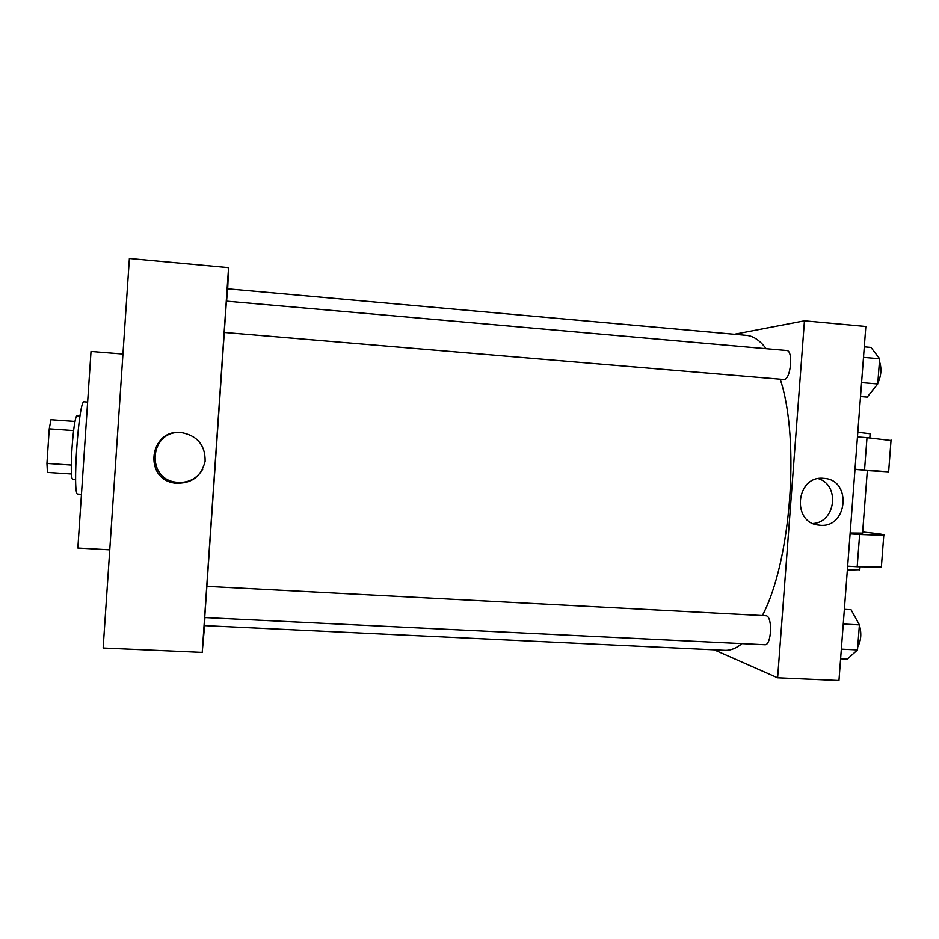 <?xml version="1.0" encoding="UTF-8"?>
<svg xmlns="http://www.w3.org/2000/svg" width="939" height="939" viewBox="0 0 939 939"><rect width="100%" height="100%" fill="white"/><g stroke="black" fill="none" stroke-linecap="round" stroke-linejoin="round"><path stroke-width="1.41" d="M71.27 465.051L46.95 463.432L49.251 428.865L50.941 419.71L75.061 421.435M46.95 463.432L47.431 472.411L71.552 473.984M75.636 479.477L72.913 479.289C68.77 480.874 73.371 413.676 77.256 415.801L79.991 416M73.582 430.578L49.251 428.865M87.632 402.056L84.158 401.798C78.759 398.512 72.033 496.625 77.82 494.102L81.458 494.337M122.95 354.038L91.024 351.468L77.855 548.036L109.757 549.831M204.596 625.609L202.214 652.382L103.149 648.004L129.382 258.495L228.564 267.65L227.696 288.836M206.873 586.347L766.294 615.749C772.856 617.134 771.4 645.844 764.804 644.729L204.725 617.557L224.292 332.441M202.214 652.382L228.564 267.65M224.268 332.441L226.405 301.137L786.671 350.505C793.525 350.317 790.814 379.685 784.006 379.532L224.268 332.441M742.033 643.626C736.164 648.368 730.413 650.598 724.791 650.328L204.502 625.609L204.913 617.569M226.581 301.161L227.59 288.825L746.376 335.34C753.36 335.951 759.944 340.399 766.142 348.698M181.027 432.503L181.192 432.515C197.39 435.626 205.371 445.227 205.113 461.331C201.169 476.942 190.969 484.195 174.513 483.08C143.068 478.726 149.489 428.9 181.027 432.503M179.619 432.433C149.794 431.471 145.862 478.104 175.405 482.118C187.377 483.608 196.474 479.313 202.671 469.254M780.227 379.25C800.263 439.475 790.955 561.639 762.398 615.468M777.621 677.794L714.203 649.823L777.621 677.794L804.453 320.809L734.345 334.261L804.453 320.809L865.84 326.479L838.961 680.505L777.621 677.794L804.453 320.809M840.616 658.767L847.307 659.084L857.507 649.917L859.408 624.869L851.051 609.716L844.372 609.352M857.507 649.917L841.344 649.131M859.408 624.869L843.257 624.024M858.176 622.627L858.915 623.966M859.396 625.104C861.697 633.262 861.145 640.492 857.741 646.818M860.523 396.54L867.213 397.103L877.742 383.969L879.655 358.768L870.981 347.418L864.291 346.82M877.742 383.969L861.579 382.607M879.655 358.768L863.493 357.348M879.456 361.421C881.85 368.44 881.298 375.717 877.789 383.265M823.585 478.327L823.644 478.338C852.624 479.418 847.647 529.502 819.008 525.112C791.237 523.117 795.92 475.157 823.585 478.327M813.068 523.504C835.745 522.26 840.112 485.005 818.327 478.62M850.159 533L862.577 533.129M850.1 533.88L859.643 534.491L857.19 566.71L881.357 567.097L881.439 566.064M862.671 531.99C879.902 533.763 886.932 534.878 883.787 535.359L859.643 534.491M854.983 469.406L867.354 470.357L862.554 533.458M857.448 436.928L867.002 437.668L864.549 469.958L854.995 469.265M864.549 469.958L888.634 471.824L867.343 470.58M847.647 566.147L857.19 566.71M847.354 570.055L859.807 569.68M867.002 437.668L891.017 440.497M870.136 433.771L857.812 432.257M174.513 483.08L175.405 482.118M819.008 525.112L817.423 524.866M859.76 570.231L860.018 566.874M870.16 433.501L869.819 437.891M883.787 535.359L881.357 567.097M891.052 440.015L888.634 471.824"/></g></svg>
